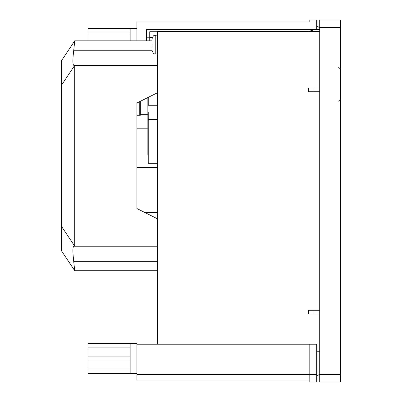 <?xml version="1.0" encoding="UTF-8"?>
<svg xmlns="http://www.w3.org/2000/svg" width="402" height="402" viewBox="0 0 402 402"><rect width="100%" height="100%" fill="white"/><g stroke="black" fill="none" stroke-linecap="round" stroke-linejoin="round"><path stroke-width="0.6" d="M139.755 101.6L139.755 115.258L140.323 115.258L140.323 101.319M136.931 115.258L139.755 115.258M157.659 65.325L73.747 65.325C72.616 64.42 72.616 59.395 73.747 50.25L74.747 40.828L61.556 60.612L61.556 250.938L74.747 270.722L73.375 258.592M74.747 270.722L157.659 270.722M74.747 40.828L152.006 40.828M73.199 54.697L73.35 53.2M61.556 85.108L74.747 65.325L74.747 246.225L73.747 246.225C72.616 247.114 72.616 252.139 73.747 261.3L157.659 261.3M61.556 226.442L74.747 246.225L157.659 246.225M157.659 92.651L136.931 103.012L136.931 208.537L157.659 218.904M136.931 208.537L136.931 206.653M309.163 380.016L136.931 380.016L136.931 343.459L130.147 343.459L130.147 373.609L136.931 373.609M136.931 344.212L316.701 344.212L316.701 381.9L309.163 381.9L309.163 374.362L316.701 374.362M309.163 344.212L309.163 374.362L136.931 374.362M319.716 351.75L316.701 351.75M319.716 374.136L316.701 376.247M130.147 347.077L87.937 347.077L87.937 356.071L130.147 356.071M130.147 360.996L87.937 360.996L87.937 356.071M130.147 369.991L87.937 369.991L87.937 360.996M87.937 369.991L87.937 373.609L130.147 373.609M130.147 343.459L87.937 343.459L87.937 347.077M130.147 34.044L87.937 34.044L87.937 40.828M136.931 28.391L130.147 28.391L130.147 40.828M136.931 40.828L136.931 21.984L309.163 21.984L309.163 20.1L316.701 20.1L316.701 29.522L146.353 29.522L146.353 40.828M319.716 29.522L316.701 29.522M309.163 20.1L309.163 21.984M319.716 27.864L316.701 25.753M130.147 32.009L87.937 32.009L87.937 34.044M130.147 28.391L87.937 28.391L87.937 32.009M152.006 46.959L152.006 44.18M148.237 154.83L147.861 154.83L147.861 97.55M319.716 310.294L308.409 310.294L308.409 314.062L319.716 314.062M319.716 87.937L308.409 87.937L308.409 91.706L319.716 91.706M319.716 31.406L157.659 31.406L157.659 344.212M149.745 40.828L149.745 31.718L157.659 31.718M144.469 212.306L157.659 212.306M140.323 114.319L147.861 114.319M157.659 105.274L148.237 105.274L148.237 97.359M148.237 112.434L148.237 119.595L157.659 119.595M157.659 163.312L148.237 163.312L148.237 119.595M152.006 40.115L152.006 39.205M149.745 37.592L152.257 37.592M308.409 31.406L314.037 29.899L319.716 29.899M314.037 87.937L314.037 91.706M314.037 310.294L314.037 314.062M319.716 27.637L319.716 374.362L340.444 374.362L340.444 27.637L319.716 27.637L319.716 20.1L340.444 20.1L340.444 27.637M340.444 374.362L340.444 381.9L319.716 381.9L319.716 374.362M73.747 50.25L152.006 50.25C153.8 55.401 154.659 53.295 155.775 54.019L157.659 54.019M157.659 35.175L155.775 35.175L155.775 54.019M130.147 367.956L87.937 367.956M130.147 349.112L87.937 349.112M338.559 101.128L340.444 99.244M136.931 167.649L157.659 167.649M136.931 128.826L147.861 128.826M155.775 35.175C154.659 35.899 153.8 33.793 152.006 38.944M146.353 37.813L149.745 37.813M338.559 67.209L340.444 69.094"/></g></svg>
